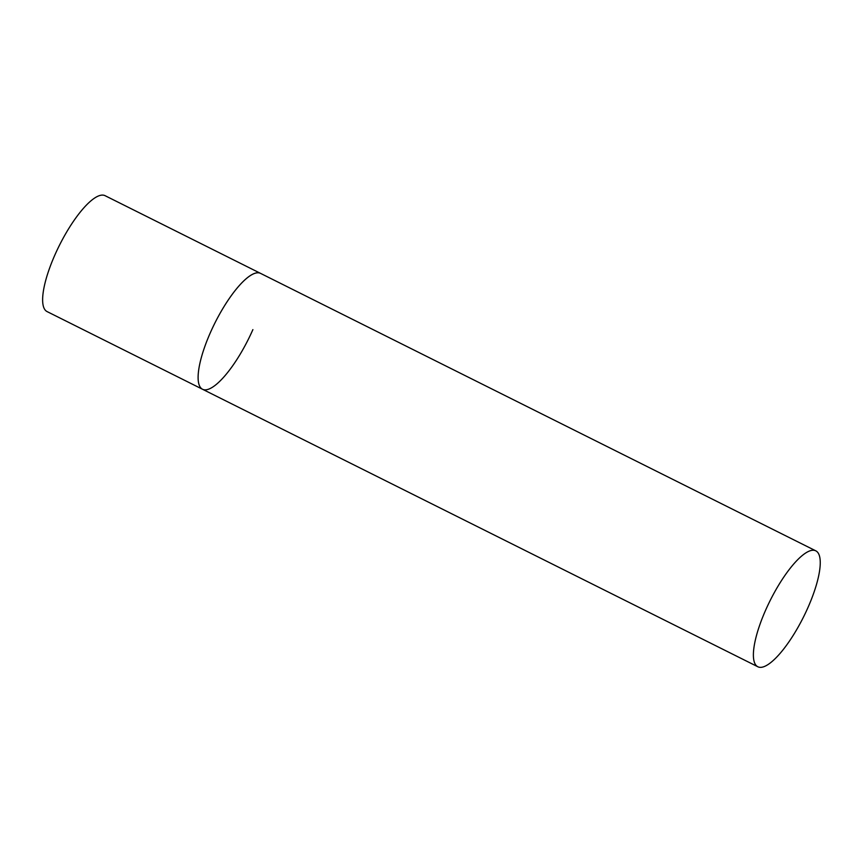 <?xml version="1.0" encoding="UTF-8"?>
<svg xmlns="http://www.w3.org/2000/svg" width="863" height="863" viewBox="0 0 863 863"><rect width="100%" height="100%" fill="white"/><g stroke="black" fill="none" stroke-linecap="round" stroke-linejoin="round"><path stroke-width="1.29" d="M252.891 329.612A64.801 18.608 -63.4 0 1 202.578 389.289A64.801 18.608 -63.4 0 1 210.194 333.042A64.801 18.608 -63.4 0 1 260.507 273.355A64.801 18.608 116.6 0 0 257.239 272.784A64.801 18.608 116.6 0 0 212.481 328.016A64.801 18.608 116.6 0 0 202.578 389.289L47.098 311.597A64.801 18.608 -63.4 0 1 54.714 255.351A64.801 18.608 -63.4 0 1 105.038 195.664L815.783 550.831A64.801 18.608 116.6 0 0 812.515 550.26A64.801 18.608 116.6 0 0 767.757 605.492A64.801 18.608 116.6 0 0 757.854 666.765A64.801 18.608 116.6 0 0 761.123 667.336A64.801 18.608 116.6 0 0 805.88 612.115A64.801 18.608 116.6 0 0 815.783 550.831M202.578 389.289L757.854 666.765"/></g></svg>
